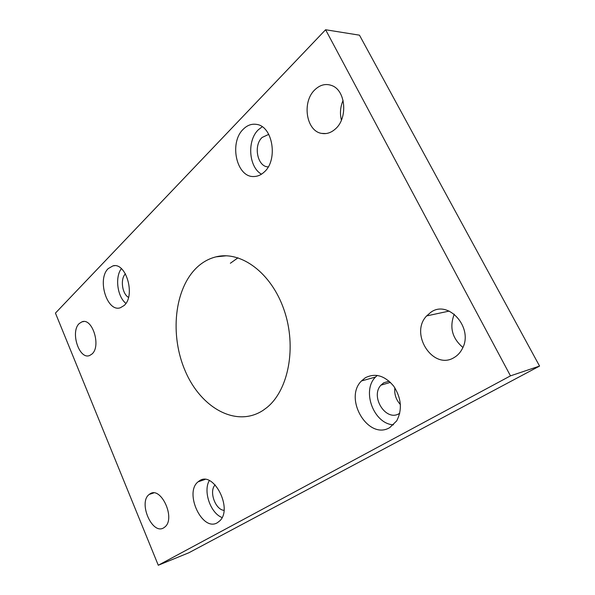 <?xml version="1.0" encoding="UTF-8"?>
<svg xmlns="http://www.w3.org/2000/svg" width="595" height="595" viewBox="0 0 595 595"><rect width="100%" height="100%" fill="white"/><g stroke="black" fill="none" stroke-linecap="round" stroke-linejoin="round"><path stroke-width="0.89" d="M197.495 266.902C174.164 288.285 169.523 335.461 185.491 371.6C201.125 407.932 236.245 427.879 263.027 410.394L266.738 407.664C288.538 390.372 296.957 346.937 284.038 309.861C271.313 272.674 240.804 250.525 216.074 256.839C209.202 258.528 203.014 261.882 197.495 266.902M199.392 480.849L198.105 481.801C183.952 492.608 202.203 532.094 217.368 522.73L219.8 520.841C233.136 508.509 213.345 470.452 199.392 480.849M209.306 480.604C202.947 491.18 210.511 513.277 222.076 517.531M365.278 377.788L361.448 380.971C343.382 398.553 368.253 440.657 389.747 427.604L396.672 420.918C402.421 409.739 401.424 398.137 393.682 386.103C384.682 375.534 375.214 372.76 365.278 377.788M377.26 375.4L375.527 377.044C361.41 390.744 373.749 424.027 393.511 424.83M108.245 268.583C96.762 279.152 107.122 312.732 120.443 307.712L124.102 305.518C135.764 295.841 126.147 261.934 112.953 265.876L108.245 268.583M121.358 268.65C114.775 277.151 117.356 296.764 125.895 303.368M243.221 129.264C228.844 142.822 236.557 177.496 253.775 176.529C257.546 176.507 261.026 175.004 264.225 172.022C278.274 160.1 272.83 126.147 256.549 124.392C251.648 123.626 247.208 125.248 243.221 129.264M262.202 126.772L258.312 129.799C246.791 140.658 248.77 167.269 261.488 174.186M149.814 494.014L149.248 494.415C137.943 502.262 152.186 535.426 163.781 527.787L164.994 526.887C175.919 518.133 160.702 485.646 149.814 494.014M79.276 323.509C69.965 331.675 79.299 360.325 89.771 355.438L91.92 354.07C101.395 346.476 92.441 317.522 82.021 321.806L79.276 323.509M430.78 312.33L426.637 315.923C409.204 333.758 433.272 370.908 454.268 357.461C457.667 355.446 460.344 352.53 462.293 348.73C473.977 328.016 448.273 299.211 430.78 312.33M462.888 347.443C452.118 338.265 449.247 327.168 454.282 314.145M314.926 89.704C301.628 101.886 306.194 131.257 321.679 133.399C326.536 134.254 331.095 132.782 335.364 128.974C347.978 118.405 345.881 90.574 331.98 85.621C325.911 83.337 320.222 84.698 314.926 89.704M341.411 120.145C339.745 113.459 340.303 106.884 343.084 100.414M268.762 134.366L262.112 137.452C253.091 145.649 257.531 167.002 268.226 166.875M125.441 273.841C120.108 278.862 122.072 293.826 128.505 297.381M389.19 381.202L383.753 382.778L380.971 385.144C369.986 396.463 385.865 421.907 399.066 413.651L399.766 413.228M400.413 404.578C396.025 399.773 394.173 394.188 394.872 387.814M215.159 484.88C208.778 491.068 215.159 509.61 223.995 510.369M325.606 29.75L55.439 313.096L158.277 565.25L188.853 552.77L539.561 366.074L359.469 35.172L325.606 29.75L510.473 375.862L539.561 366.074M158.277 565.25L510.473 375.862M230.369 263.25L237.993 257.806M205.007 479.473L198.105 481.801M375.527 377.044L361.448 380.971M254.303 176.522L253.775 176.529M153.636 492.957L149.248 494.415M449.195 311.081L426.637 315.923M326.03 133.548L321.679 133.399M390.454 382.369L380.971 385.144M83.739 321.553L82.021 321.806M114.508 265.72L112.953 265.876M226.286 255.791L216.074 256.839"/></g></svg>
